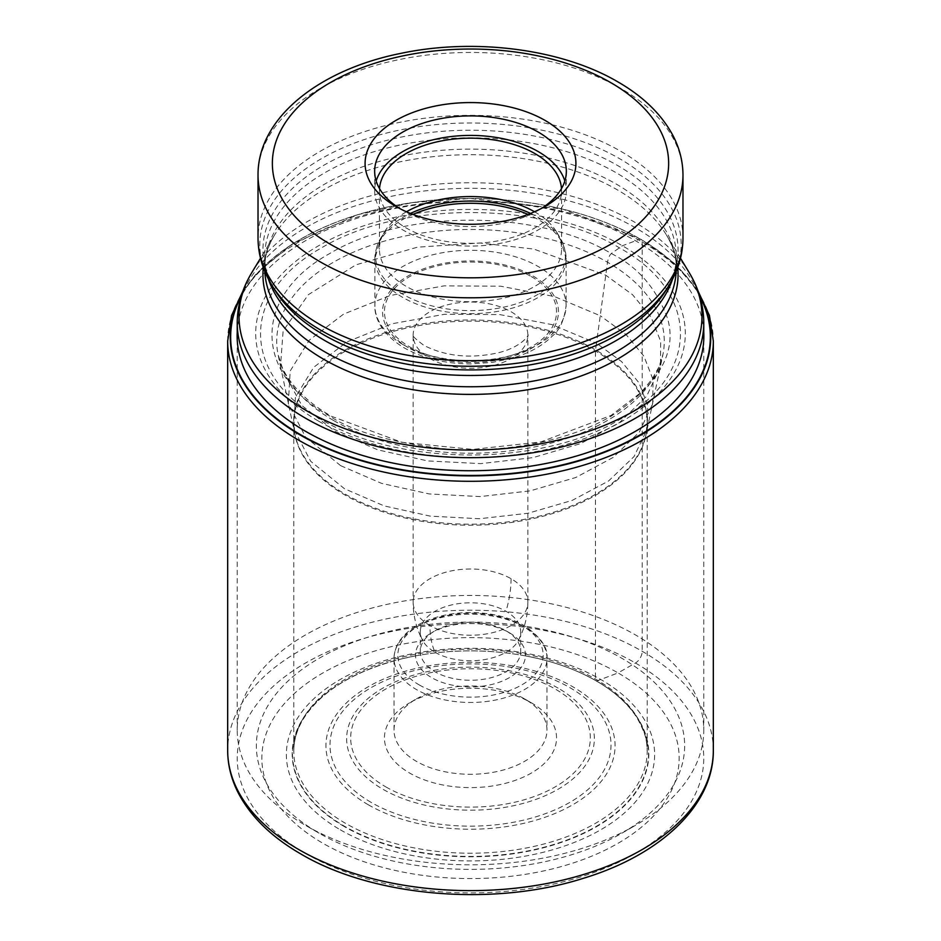 <?xml version="1.0" encoding="UTF-8"?>
<svg xmlns="http://www.w3.org/2000/svg" width="941" height="941" viewBox="0 0 941 941"><rect width="100%" height="100%" fill="white"/><g stroke="black" fill="none" stroke-linecap="round" stroke-linejoin="round"><path stroke-width="0.71" stroke-dasharray="4.71 3.53" d="M699.81 296.391A239.849 138.48 0 0 0 640.103 239.061L622.401 245.754L611.274 253.541C609.474 255.282 608.215 258.175 607.521 262.233L596.488 343.265L551.92 324.61L499.671 314.565L444.646 314.259L392.079 323.739L346.911 341.901L313.753 367.272L295.403 397.255L293.804 429.014L310.695 461.29L344.512 488.744L384.081 505.87L430.249 516.139L479.498 518.738L528.03 513.257L572.21 500.4L608.521 481.027L634.058 456.561L647.196 429.025L647.737 405.618L638.951 382.775L621.601 361.626L596.488 343.265L595.547 349.899A7.646 4.411 120 0 0 595.465 351.052L595.465 679.049L596.594 681.037L618.049 672.921A208.667 120.472 0 0 0 322.951 672.921A208.667 120.472 0 0 0 322.951 843.289A208.667 120.472 0 0 0 618.049 843.289A208.667 120.472 0 0 0 618.049 672.921L635.446 663.005A9.563 5.517 120 0 0 642.209 651.29L642.209 241.966A5.74 3.317 120 0 0 640.374 239.108L640.103 239.061A239.849 138.48 180 0 0 241.19 296.391M318.599 421.145A214.819 124.024 0 0 0 622.401 421.145A214.819 124.024 0 0 0 622.401 245.754A214.819 124.024 180 0 0 318.599 245.754A214.819 124.024 180 0 0 318.599 421.145M321.622 419.721C240.202 374.836 240.202 292.698 321.622 247.812C399.36 200.809 541.64 200.809 619.378 247.812C700.798 292.698 700.798 374.836 619.378 419.721C541.64 466.736 399.36 466.736 321.622 419.721M329.726 416.098C252.729 373.659 252.729 295.98 329.726 253.541C403.23 209.09 537.77 209.09 611.274 253.541C637.622 266.585 656.395 288.264 667.592 318.564C677.308 352.405 658.535 384.916 611.274 416.098C564.047 444.011 494.178 453.586 442.341 448.61C389.856 442.141 352.31 431.307 329.726 416.098M403.113 658.524C354.781 670.615 321.599 690.635 303.567 718.571C297.027 729.334 293.768 740.202 293.78 751.2L293.78 423.191L295.086 435.036L280.477 366.284L301.849 405.512L335.196 431.437L377.894 449.892L427.708 460.925L480.827 463.631L533.124 457.597L580.644 443.599L619.554 422.556L646.749 396.055L660.476 366.296L660.688 341.407L651.113 317.164L632.54 294.709L605.804 275.207L533.806 249.071L479.851 242.99L417.392 247.189L355.957 264.833L308.283 294.733L283.112 330.961L280.477 366.284L278.042 354.369A193.775 111.873 180 0 1 386.022 240.649A193.775 111.873 180 0 1 607.521 262.233A193.775 111.873 0 0 1 662.958 354.369L645.914 435.036A176.837 102.099 180 0 1 527.666 518.714A176.837 102.099 180 0 1 345.453 494.284A176.837 102.099 180 0 1 295.086 435.036A176.837 102.099 180 0 1 392.585 330.432A176.837 102.099 180 0 1 595.547 349.899A176.837 102.099 180 0 1 645.914 435.036L647.22 423.191A176.72 102.028 0 0 0 595.465 351.052A176.72 102.028 0 0 0 402.877 328.938A176.72 102.028 0 0 0 293.78 423.191A176.72 102.028 0 0 0 345.535 495.342A176.72 102.028 0 0 0 538.123 517.456A176.72 102.028 0 0 0 647.22 423.191L647.22 751.2A176.72 102.028 180 0 1 538.123 845.453A176.72 102.028 180 0 1 345.535 823.34A176.72 102.028 180 0 1 293.78 751.2A176.72 102.028 180 0 1 402.877 656.936A176.72 102.028 180 0 1 595.465 679.049A176.72 102.028 180 0 1 647.22 751.2C646.42 742.602 648.102 738.438 637.445 718.583C628.682 704.374 614.92 691.811 596.159 680.884C579.35 671.215 559.93 663.758 537.887 658.524A178.002 102.769 180 0 1 596.371 680.966A178.002 102.769 0 0 1 596.371 826.316A178.002 102.769 0 0 1 344.629 826.316A178.002 102.769 180 0 1 403.113 658.524A178.002 102.769 180 0 1 403.266 658.488A178.002 102.769 180 0 1 537.734 658.488A178.002 102.769 180 0 1 537.887 658.524M340.666 465.677L305.625 437.142L288.299 403.607M288.299 403.595L290.216 370.93L309.307 340.148L343.571 314.129L390.115 295.533L444.199 285.852L500.788 286.217L554.508 296.58L600.334 315.764M340.677 465.677L381.552 483.356L429.249 493.943L480.122 496.577L530.23 490.861L575.798 477.499L613.179 457.408L639.362 432.084L652.689 403.607M652.701 403.595L653.054 379.623L643.926 356.227L626.083 334.573L600.323 315.764M344.406 826.633A178.32 102.957 180 0 1 415.11 655.971A178.32 102.957 180 0 1 525.89 655.971A178.32 102.957 180 0 1 596.594 681.037A178.32 102.957 0 0 1 596.594 826.633A178.32 102.957 0 0 1 344.406 826.633M319.07 833.161L305.554 825.363A233.274 134.681 0 0 0 635.446 825.363L635.446 825.363A233.274 134.681 0 0 0 703.774 730.134A233.274 134.681 0 0 0 635.446 634.904A233.274 134.681 0 0 0 305.554 634.904A233.274 134.681 0 0 0 237.226 730.134A233.274 134.681 0 0 0 305.554 825.363L319.07 833.173A214.148 123.636 0 0 0 621.93 833.173A214.148 123.636 0 0 0 621.93 833.161A214.148 123.636 0 0 0 621.93 658.324A214.148 123.636 0 0 0 319.07 658.324A214.148 123.636 0 0 0 319.07 833.161A214.148 123.636 0 0 0 319.07 833.173M399.513 208.396A95.841 55.331 0 0 0 402.724 210.349L395.973 206.455L402.724 210.349A95.841 55.331 0 0 0 538.276 210.349L538.276 210.349A95.841 55.331 0 0 0 541.487 208.396M564.835 180.99A95.841 55.331 180 0 1 566.341 190.741A95.841 55.331 180 0 1 507.175 241.861A95.841 55.331 180 0 1 402.724 229.875A95.841 55.331 180 0 1 374.659 190.741A95.841 55.331 180 0 1 376.165 180.99M379.517 188.612A91.065 52.578 0 0 0 379.435 190.741A91.065 52.578 0 0 0 406.112 227.922A91.065 52.578 0 0 0 505.352 239.32A91.065 52.578 0 0 0 561.565 190.741A91.065 52.578 0 0 0 561.483 188.612M534.535 211.76A91.065 52.578 180 0 1 534.888 211.96A91.065 52.578 180 0 1 556.472 231.804A91.065 52.578 180 0 1 561.565 249.142A91.065 52.578 180 0 1 505.352 297.709A91.065 52.578 180 0 1 406.112 286.311A91.065 52.578 180 0 1 379.435 249.142A91.065 52.578 180 0 1 384.528 231.804A91.065 52.578 180 0 1 406.465 211.76M435.013 652.266A50.191 28.983 0 0 0 518.526 640.198A50.191 28.983 0 0 0 520.691 631.776A50.191 28.983 0 0 0 505.987 611.285A50.191 28.983 -0 0 0 451.292 605.004A50.191 28.983 -0 0 0 420.309 631.776A50.191 28.983 -0 0 0 422.474 640.198A50.191 28.983 -0 0 0 435.013 652.266A95.606 55.201 120 0 1 429.943 625.53A57.366 33.111 180 0 1 413.134 602.122A57.366 33.111 180 0 1 448.551 571.516A57.366 33.111 180 0 1 511.057 578.703A57.366 33.111 180 0 1 527.866 602.122A57.366 33.111 180 0 1 492.449 632.717A57.366 33.111 180 0 1 429.943 625.53M435.013 630.799A50.191 28.983 180 0 1 505.987 630.799L505.987 630.799A50.191 28.983 180 0 1 520.691 651.29A50.191 28.983 180 0 1 505.987 671.78A50.191 28.983 180 0 1 435.013 671.78A50.191 28.983 180 0 1 420.309 651.29A50.191 28.983 180 0 1 435.013 630.799L431.625 632.752A54.966 31.735 180 0 1 509.375 632.752L505.987 630.799L509.375 632.752A54.966 31.735 180 0 1 509.375 677.638A54.966 31.735 180 0 1 431.625 677.638A54.966 31.735 180 0 1 431.625 632.752L431.625 632.752M416.416 698.904A76.48 44.156 180 0 1 524.584 698.904L524.584 698.904A76.48 44.156 180 0 1 546.98 730.134A76.48 44.156 180 0 1 524.584 761.351A76.48 44.156 180 0 1 416.416 761.351A76.48 44.156 180 0 1 394.02 730.134A76.48 44.156 180 0 1 416.416 698.904L409.653 702.809A86.043 49.673 180 0 1 409.664 702.809A86.043 49.673 180 0 1 531.336 702.809L524.584 698.904L531.347 702.809A86.043 49.673 180 0 1 531.336 773.067A86.043 49.673 180 0 1 409.664 773.067A86.043 49.673 180 0 1 409.653 702.809M241.578 295.109A240.249 138.703 180 0 1 640.374 239.108L640.103 239.061M640.374 239.108A240.249 138.703 180 0 1 699.422 295.109M237.226 332.373A233.356 134.728 180 0 1 384.116 210.855A233.356 134.728 180 0 1 635.504 240.743A233.356 134.728 0 0 1 703.774 332.373M333.479 420.439A193.775 111.873 180 0 1 278.042 354.369L282.065 366.908C285.229 374.6 291.004 382.928 299.403 391.891C307.919 400.713 318.54 408.829 331.279 416.216L401.854 442.317L472.864 449.41L540.804 441.952L611.003 415.463L641.139 392.373L652.172 379.011L658.9 366.99L662.958 354.369A193.775 111.873 0 0 1 534.076 447.022A193.775 111.873 0 0 1 333.479 420.439M340.301 829.797A184.13 106.309 0 0 0 600.699 829.797A184.13 106.309 0 0 0 600.699 679.449A184.13 106.309 180 0 0 340.301 679.449A184.13 106.309 180 0 0 340.301 829.797M635.446 663.005A233.274 134.681 180 0 1 635.446 853.463A233.274 134.681 180 0 1 305.554 853.463A233.274 134.681 180 0 1 305.554 663.005A233.274 134.681 180 0 1 635.446 663.005M713.325 750.424A242.825 140.197 0 0 0 642.209 651.29A242.825 140.197 0 0 0 377.576 620.907A242.825 140.197 0 0 0 227.675 750.424M227.675 341.101A242.825 140.197 180 0 1 377.576 211.572A242.825 140.197 180 0 1 642.209 241.966A242.825 140.197 180 0 1 713.325 341.101M237.226 322.998A233.274 134.681 180 0 1 381.234 198.575A233.274 134.681 180 0 1 635.446 227.769A233.274 134.681 180 0 1 635.551 227.828A233.274 134.681 180 0 1 703.774 322.998M689.035 272.337A231.474 133.646 0 0 0 634.281 221.97A231.474 133.646 0 0 0 634.175 221.9A231.474 133.646 0 0 0 251.965 272.337M263.292 267.456A207.573 119.848 180 0 1 274.537 235.038A207.573 119.848 180 0 1 617.178 189.753A207.573 119.848 180 0 1 617.272 189.811A207.573 119.848 180 0 1 666.463 235.038A207.573 119.848 180 0 1 677.708 267.456M676.203 271.349A205.785 118.813 0 0 0 676.285 267.95A205.785 118.813 0 0 0 616.014 183.942A205.785 118.813 0 0 0 615.908 183.883A205.785 118.813 0 0 0 391.691 158.206A205.785 118.813 0 0 0 264.715 267.95A205.785 118.813 0 0 0 264.797 271.349M268.408 279.054A205.785 118.813 180 0 1 264.715 256.658A205.785 118.813 180 0 1 391.679 146.914A205.785 118.813 180 0 1 615.908 172.591A205.785 118.813 180 0 1 616.014 172.65A205.785 118.813 180 0 1 676.285 256.658A205.785 118.813 180 0 1 672.592 279.054M680.508 258.246L666.463 235.038C673.086 246.154 676.356 257.128 676.285 267.95L676.285 256.658C676.356 267.479 673.086 278.454 666.463 289.581A207.573 119.848 0 0 0 617.272 165.322A207.573 119.848 0 0 0 617.178 165.263A207.573 119.848 0 0 0 360.05 148.596A207.573 119.848 0 0 0 274.537 289.581C267.914 278.454 264.644 267.479 264.715 256.658L264.715 267.95C264.644 257.128 267.914 246.154 274.537 235.038L260.492 258.246M271.596 284.723A210.69 121.636 180 0 1 358.462 141.609A210.69 121.636 180 0 1 619.472 158.606A210.69 121.636 180 0 1 619.578 158.664A210.69 121.636 180 0 1 669.404 284.723M682.978 238.014A212.478 122.671 0 0 0 620.848 151.336A212.478 122.671 0 0 0 620.742 151.278A212.478 122.671 0 0 0 389.186 124.683A212.478 122.671 0 0 0 258.022 238.014M258.022 175.132A212.478 122.671 180 0 1 389.186 61.8A212.478 122.671 180 0 1 620.742 88.383A212.478 122.671 180 0 1 620.895 88.478A212.478 122.671 180 0 1 682.978 175.132M530.559 213.431A94.888 54.778 180 0 1 537.487 217.042A94.888 54.778 180 0 1 537.593 217.1A94.888 54.778 180 0 1 560.083 237.779A94.888 54.778 180 0 1 521.02 302.214A94.888 54.778 180 0 1 403.513 294.639A94.888 54.778 180 0 1 403.407 294.58A94.888 54.778 180 0 1 380.917 237.779A94.888 54.778 180 0 1 410.441 213.431M412.946 214.407A95.606 55.19 0 0 0 374.894 258.481A95.606 55.19 0 0 0 402.901 297.509A95.606 55.19 0 0 0 403.007 297.568A95.606 55.19 0 0 0 507.152 309.46A95.606 55.19 0 0 0 566.106 258.481A95.606 55.19 0 0 0 538.099 219.453A95.606 55.19 0 0 0 537.993 219.382A95.606 55.19 0 0 0 528.054 214.407M403.007 344.582A95.606 55.19 180 0 1 402.901 344.524A95.606 55.19 180 0 1 374.894 305.484A95.606 55.19 180 0 1 433.848 254.517A95.606 55.19 180 0 1 537.993 266.397A95.606 55.19 180 0 1 538.099 266.456A95.606 55.19 180 0 1 566.106 305.484A95.606 55.19 180 0 1 507.152 356.463A95.606 55.19 180 0 1 403.007 344.582M408.312 347.641A87.948 50.779 180 0 1 408.312 275.831A87.948 50.779 180 0 1 532.688 275.831A87.948 50.779 180 0 1 532.688 347.641A87.948 50.779 180 0 1 408.312 347.641M531.336 276.607A86.043 49.673 180 0 1 531.489 276.689A86.043 49.673 0 0 1 531.265 346.9A86.043 49.673 0 0 1 409.664 346.864A86.043 49.673 0 0 1 409.511 346.77A86.043 49.673 180 0 1 409.735 276.56A86.043 49.673 180 0 1 531.336 276.607M429.837 358.509A57.366 33.111 0 0 0 429.943 358.568A57.366 33.111 0 0 0 492.449 365.743A57.366 33.111 0 0 0 527.866 335.149A57.366 33.111 0 0 0 511.163 311.789A57.366 33.111 0 0 0 511.057 311.73A57.366 33.111 0 0 0 448.551 304.555A57.366 33.111 0 0 0 413.134 335.149A57.366 33.111 0 0 0 429.837 358.509M511.057 578.703A95.606 55.201 -60 0 1 505.987 611.285M419.227 684.919A72.657 41.945 0 0 0 521.926 684.825A72.657 41.945 0 0 0 521.879 625.53A72.657 41.945 0 0 0 521.773 625.471A72.657 41.945 0 0 0 419.074 625.565A72.657 41.945 0 0 0 419.121 684.86A72.657 41.945 0 0 0 419.227 684.919M524.584 627.094A76.48 44.156 0 0 0 524.466 627.035A76.48 44.156 0 0 0 441.164 617.543A76.48 44.156 0 0 0 394.02 658.312A76.48 44.156 0 0 0 416.416 689.541A76.48 44.156 0 0 0 416.534 689.6A76.48 44.156 0 0 0 499.836 699.092A76.48 44.156 0 0 0 546.98 658.312A76.48 44.156 0 0 0 524.584 627.094M385.869 786.911A119.825 69.175 0 0 0 555.284 786.829A119.825 69.175 0 0 0 555.225 689.024A119.825 69.175 0 0 0 555.131 688.965A119.825 69.175 0 0 0 385.716 689.047A119.825 69.175 0 0 0 385.775 786.852A119.825 69.175 0 0 0 385.869 786.911M558.084 688.106A123.871 71.516 0 0 0 557.989 688.047A123.871 71.516 0 0 0 382.858 688.13A123.871 71.516 0 0 0 382.916 789.24A123.871 71.516 0 0 0 383.011 789.299A123.871 71.516 0 0 0 558.142 789.205A123.871 71.516 0 0 0 558.084 688.106M370.977 802.285A140.527 81.138 180 0 1 371.213 687.6A140.527 81.138 180 0 1 569.87 687.648A140.527 81.138 180 0 1 570.023 687.73A140.527 81.138 180 0 1 569.787 802.426A140.527 81.138 180 0 1 371.13 802.379A140.527 81.138 180 0 1 370.977 802.285M368.272 804.767A144.561 83.467 180 0 1 368.272 686.73A144.561 83.467 180 0 1 572.728 686.73A144.561 83.467 180 0 1 572.728 804.767A144.561 83.467 180 0 1 368.272 804.767M403.266 658.488L415.11 655.971M537.734 658.488L525.89 655.971M242.943 291.075L256.552 273.372L292.004 244.166L357.545 214.736L412.182 202.621L470.182 198.48L562.495 209.043L641.021 239.343L674.285 263.268L698.057 291.075M703.774 339.642L703.774 730.134M621.93 833.161L635.446 825.363M237.226 339.642L237.226 730.134M538.276 210.349L545.027 206.455M374.659 171.227L374.659 190.741M566.341 171.227L566.341 190.741M379.435 190.741L379.435 249.142M561.565 190.741L561.565 249.142M556.472 231.804L560.083 237.779L566.106 258.481L566.106 305.484C564.318 320.034 559.719 330.22 552.308 336.055C542.522 345.747 529.395 353.051 512.939 357.968L492.437 362.391L470.865 363.92C445.352 363.802 423.227 358.497 404.489 348.017C380.893 333.89 374.306 316.705 374.894 305.484L374.894 258.481L380.917 237.779L384.528 231.804M518.526 640.198C524.702 628.306 527.819 615.614 527.866 602.122L527.866 335.149C530.006 332.891 523.619 346.57 498.448 352.734C470.676 358.909 445.858 356.486 424.003 345.441C406.641 332.455 415.369 335.631 413.134 335.149L413.134 602.122C413.181 615.614 416.298 628.306 422.474 640.198M420.309 631.776L420.309 651.29M394.02 730.134L394.02 658.312C394.479 645.22 402.125 634.281 416.957 625.494C431.872 617.061 449.622 612.744 470.206 612.544C490.884 612.662 508.752 616.92 523.784 625.342C540.51 636.739 548.238 647.726 546.98 658.312L546.98 730.134M520.691 631.776L520.691 651.29"/><path stroke-width="1.41" d="M699.422 295.109A240.249 138.703 180 0 1 595.418 455.667A240.249 138.703 180 0 1 300.626 435.26L300.897 434.895A239.849 138.48 0 0 0 594.112 455.644A239.849 138.48 0 0 0 699.81 296.391M300.897 434.895A239.849 138.48 180 0 1 241.19 296.391M395.973 206.455A105.404 60.847 0 0 0 545.027 206.455L545.027 206.455A105.404 60.847 0 0 0 545.027 120.389A105.404 60.847 0 0 0 395.973 120.389A105.404 60.847 0 0 0 395.973 206.455L395.973 206.455M541.487 208.396A95.841 55.331 0 0 0 566.341 171.227A95.841 55.331 0 0 0 538.276 132.105A95.841 55.331 0 0 0 402.724 132.105A95.841 55.331 0 0 0 374.659 171.227A95.841 55.331 0 0 0 399.513 208.396M376.165 180.99A95.841 55.331 180 0 1 441.8 137.951A95.841 55.331 180 0 1 538.276 151.619A95.841 55.331 180 0 1 564.835 180.99M561.483 188.612A91.065 52.578 0 0 0 534.888 153.571A91.065 52.578 0 0 0 437.365 141.773A91.065 52.578 0 0 0 379.517 188.612M406.465 211.76A91.065 52.578 180 0 1 534.535 211.76M300.626 435.26A240.249 138.703 180 0 1 241.578 295.109M703.774 332.373A233.356 134.728 0 0 1 562.706 459.773A233.356 134.728 0 0 1 305.496 431.272A233.356 134.728 180 0 1 237.226 332.373M227.675 750.424A242.825 140.197 0 0 0 298.791 849.558A242.825 140.197 0 0 0 563.424 879.953A242.825 140.197 0 0 0 713.325 750.424C713.843 805.108 660.711 854.969 583.326 878.318C493.131 907.1 373.224 896.938 300.779 853.934C271.643 837.09 250.847 816.835 238.379 793.145C231.286 779.336 227.71 765.104 227.675 750.424L227.675 341.101L231.545 315.6L242.943 291.075M713.325 750.424L713.325 341.101A242.825 140.197 180 0 1 563.424 470.629A242.825 140.197 180 0 1 298.791 440.235A242.825 140.197 180 0 1 227.675 341.101M703.774 339.642L703.774 322.998A233.274 134.681 180 0 1 559.766 447.422A233.274 134.681 180 0 1 305.554 418.227A233.274 134.681 180 0 1 305.449 418.169A233.274 134.681 180 0 1 237.226 322.998L237.226 339.642M237.226 322.998C237.344 305.237 242.26 288.346 251.965 272.337A231.474 133.646 0 0 0 306.719 410.841A231.474 133.646 0 0 0 306.825 410.899A231.474 133.646 0 0 0 593.595 429.578A231.474 133.646 0 0 0 689.035 272.337L680.508 258.246M677.708 267.456A207.573 119.848 180 0 1 555.637 383.846A207.573 119.848 180 0 1 323.822 359.344A207.573 119.848 180 0 1 323.728 359.286A207.573 119.848 180 0 1 263.292 267.456M264.797 271.349A205.785 118.813 0 0 0 324.986 351.958A205.785 118.813 0 0 0 325.092 352.016A205.785 118.813 0 0 0 546.592 378.341A205.785 118.813 0 0 0 676.203 271.349M672.592 279.054A205.785 118.813 180 0 1 530.971 370.225A205.785 118.813 180 0 1 325.092 340.724A205.785 118.813 180 0 1 324.986 340.666A205.785 118.813 180 0 1 268.408 279.054M271.596 284.723L274.537 289.581A207.573 119.848 0 0 0 323.728 334.808A207.573 119.848 0 0 0 323.822 334.867A207.573 119.848 0 0 0 666.463 289.581L669.404 284.723A210.69 121.636 180 0 1 321.528 330.632A210.69 121.636 180 0 1 321.422 330.573A210.69 121.636 180 0 1 271.596 284.723C262.657 269.985 258.14 254.423 258.022 238.014A212.478 122.671 0 0 0 320.152 324.704A212.478 122.671 0 0 0 320.258 324.763A212.478 122.671 0 0 0 551.814 351.358A212.478 122.671 0 0 0 682.978 238.014C682.86 254.423 678.343 269.985 669.404 284.723M682.978 238.014L682.978 175.132A212.478 122.671 180 0 1 551.814 288.464A212.478 122.671 180 0 1 320.258 261.869A212.478 122.671 180 0 1 320.105 261.786A212.478 122.671 180 0 1 258.022 175.132L258.022 238.014M330.397 244.307A198.139 114.39 180 0 1 330.256 244.225A198.139 114.39 180 0 1 330.467 82.49A198.139 114.39 180 0 1 610.603 82.537A198.139 114.39 180 0 1 610.744 82.608A198.139 114.39 180 0 1 610.533 244.354A198.139 114.39 180 0 1 330.397 244.307M528.054 214.407A95.606 55.19 0 0 0 412.946 214.407M410.441 213.431A94.888 54.778 180 0 1 530.559 213.431M713.325 341.101L709.455 315.6L698.057 291.075M260.492 258.246L251.965 272.337M703.774 322.998C703.656 305.237 698.74 288.346 689.035 272.337M682.978 175.132C682.919 161.217 679.473 147.819 672.627 134.939C661.252 114.037 642.974 96.335 617.778 81.82C561.836 48.944 474.817 37.758 401.184 53.308C319.434 69.481 257.611 117.848 258.022 175.132"/></g></svg>
